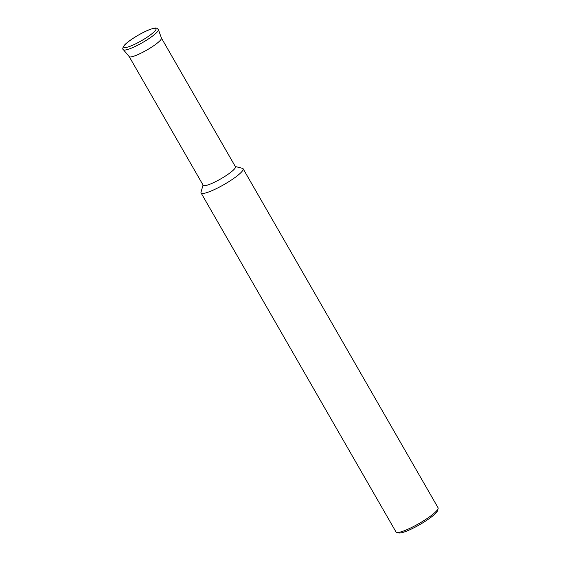 <?xml version="1.0" encoding="UTF-8"?>
<svg xmlns="http://www.w3.org/2000/svg" width="561" height="561" viewBox="0 0 561 561"><rect width="100%" height="100%" fill="white"/><g stroke="black" fill="none" stroke-linecap="round" stroke-linejoin="round"><path stroke-width="0.84" d="M235.297 166.512L242.436 168.321A24.256 4.172 150.1 0 1 243.123 168.763L438.064 507.775A24.256 4.172 150.1 0 1 438.106 508.596L437.496 510.727A22.636 3.892 150.1 0 1 425.904 520.86A22.636 3.892 150.1 0 1 405.891 531.4A22.636 3.892 150.1 0 1 398.843 532.95L396.697 532.403A24.256 4.172 150.1 0 1 396.01 531.961L201.069 192.949A24.256 4.172 150.1 0 1 201.027 192.128L203.054 185.046M438.106 508.596A24.256 4.172 150.1 0 1 425.687 519.458A24.256 4.172 150.1 0 1 404.25 530.748A24.256 4.172 150.1 0 1 396.697 532.403M243.123 168.763A24.256 4.172 150.1 0 1 232.401 179.338A24.256 4.172 150.1 0 1 209.302 191.736A24.256 4.172 150.1 0 1 201.069 192.949M161.421 38.036L235.438 166.75A18.597 3.198 150.1 0 1 227.219 174.864A18.597 3.198 150.1 0 1 209.512 184.366A18.597 3.198 150.1 0 1 203.194 185.291L129.184 56.577M161.4 37.994A18.597 3.198 150.1 0 1 161.442 38.085A18.597 3.198 150.1 0 1 152.964 46.254A18.597 3.198 150.1 0 1 135.474 55.609A18.597 3.198 150.1 0 1 129.212 56.619L123.406 49.705A20.189 3.471 150.1 0 0 130.194 48.611A20.189 3.471 150.1 0 0 149.184 38.45A20.189 3.471 150.1 0 0 158.391 29.586L156.905 28.197C155.916 28.288 157.045 27.082 149.934 29.46C141.505 32.552 127.543 41.255 124.297 45.371C122.621 47.832 122.326 49.277 123.406 49.705M149.717 29.593A18.597 3.198 150.1 0 1 152.802 33.029A18.597 3.198 150.1 0 1 130.103 46.275A18.597 3.198 150.1 0 1 127.017 42.839A18.597 3.198 150.1 0 1 149.717 29.593M161.442 38.085L158.391 29.586"/></g></svg>
